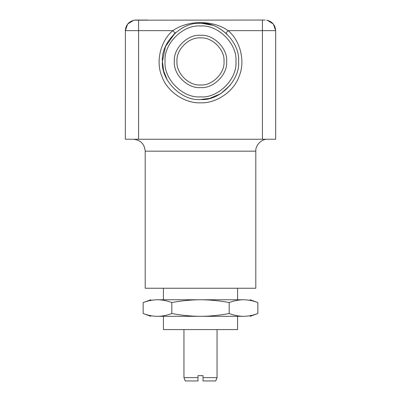 <?xml version="1.0" encoding="UTF-8"?>
<svg xmlns="http://www.w3.org/2000/svg" width="401" height="401" viewBox="0 0 401 401"><rect width="100%" height="100%" fill="white"/><g stroke="black" fill="none" stroke-linecap="round" stroke-linejoin="round"><path stroke-width="0.6" d="M197.984 377.637L183.944 377.637L197.984 377.637L197.984 380.95L197.984 375.652L203.016 375.652L203.016 380.95L203.016 377.637L217.056 377.637L217.056 329.562M197.984 380.95L185.267 380.95L197.984 380.95M203.016 380.95L215.733 380.95L203.016 380.95M157.488 299.763L243.512 299.763C238.856 299.788 234.074 300.72 229.177 302.56C219.372 300.72 209.813 299.788 200.5 299.763C191.187 299.788 181.628 300.72 171.823 302.56C166.926 300.72 162.144 299.788 157.488 299.763C148.706 299.763 148.706 299.763 157.488 299.763C152.831 299.788 148.054 300.72 143.152 302.56L150.836 299.763M243.512 299.763C252.294 299.763 252.294 299.763 243.512 299.763C248.169 299.788 252.946 300.72 257.848 302.56L257.848 313.522C252.946 315.361 248.169 316.294 243.512 316.319L200.5 316.319C209.813 316.294 219.372 315.361 229.177 313.522L229.177 302.56M229.177 313.522C234.074 315.361 238.856 316.294 243.512 316.319C252.294 316.319 252.294 316.319 243.512 316.319M150.836 316.319L143.152 313.522C148.054 315.361 152.831 316.294 157.488 316.319C148.706 316.319 148.706 316.319 157.488 316.319C162.144 316.294 166.926 315.361 171.823 313.522L171.823 302.56M171.823 313.522C181.628 315.361 191.187 316.294 200.5 316.319L157.488 316.319M143.152 313.522L143.152 302.56M237.582 329.562L163.418 329.562L237.582 329.562L237.582 316.319M237.582 299.763L237.582 288.244M255.793 288.244L145.207 288.244L255.793 288.244L255.793 151.167C255.262 145.267 261.818 138.716 267.713 139.247M266.745 20.185L266.69 20.175C272.214 21.494 275.201 24.987 275.657 30.646L275.657 139.247L125.343 139.247L125.378 29.779M200.5 84.947C188.871 85.994 175.939 73.067 176.991 61.438C175.939 49.809 188.871 36.877 200.5 37.93C212.129 36.877 225.061 49.809 224.009 61.438C225.061 73.067 212.129 85.994 200.5 84.947M200.5 23.363C181.663 21.659 160.721 42.601 162.425 61.438C160.721 80.275 181.663 101.217 200.5 99.513C219.337 101.217 240.279 80.275 238.575 61.438C240.279 42.601 219.337 21.659 200.5 23.363M219.873 28.661L227.066 34.16M173.578 34.511L175.818 32.441M202.209 23.403L212.129 25.183M230.204 85.263L220.73 93.694L209.698 98.385L200.505 99.513M265.066 20.05L138.586 20.175L138.586 30.646L172.846 30.646C160.55 40.757 155.513 61.644 161.854 76.245C166.891 91.343 184.595 103.523 200.5 102.826C216.405 103.523 234.109 91.343 239.146 76.245C245.487 61.644 240.45 40.757 228.154 30.646C213.172 19.95 187.833 19.95 172.846 30.646L175.057 33.108L165.468 46.516L162.425 61.438L163.573 70.731L167.287 80.06L163.608 70.872L162.425 61.438M262.414 139.247L262.414 30.646L228.154 30.646L225.943 33.108M210.52 23.509L213.432 24.155M138.586 20.175L134.31 20.175C128.786 21.494 125.799 24.987 125.343 30.646L127.638 24.055L133.618 20.306L135.934 20.05L134.245 20.185M262.414 20.175L262.414 30.646L275.657 30.646L275.622 29.779M267.502 20.336L266.69 20.175M275.657 30.646L273.362 24.055L267.382 20.306M134.325 20.175L147.638 20.05L135.934 20.05M255.793 151.167L145.207 151.167L255.793 151.167M226.655 61.438C227.828 48.496 213.442 34.11 200.5 35.283C187.558 34.11 173.172 48.496 174.345 61.438C173.172 74.38 187.558 88.766 200.5 87.593C213.442 88.766 227.828 74.38 226.655 61.438M235.928 61.438C237.512 78.967 218.029 98.451 200.5 96.867C182.971 98.451 163.488 78.967 165.072 61.438C163.488 43.909 182.971 24.426 200.5 26.01C218.029 24.426 237.512 43.909 235.928 61.438M125.343 30.646L138.586 30.646L138.586 139.247M185.267 380.95L183.944 377.637L183.944 329.562M217.056 377.637L215.733 380.95M250.164 299.763L257.848 302.56M250.164 316.319L257.848 313.522M163.418 329.562L163.418 316.319M163.418 299.763L163.418 288.244M145.207 288.244L145.207 151.167C144.49 143.934 140.52 139.959 133.287 139.247"/></g></svg>
